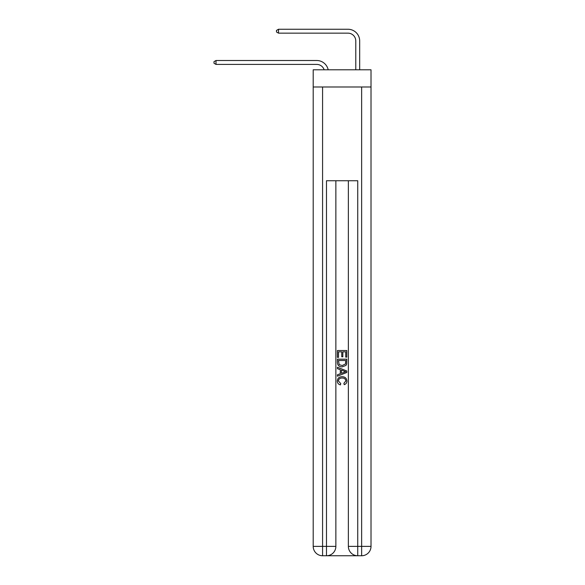 <?xml version="1.0" encoding="UTF-8"?>
<svg xmlns="http://www.w3.org/2000/svg" width="585" height="585" viewBox="0 0 585 585"><rect width="100%" height="100%" fill="white"/><g stroke="black" fill="none" stroke-linecap="round" stroke-linejoin="round"><path stroke-width="0.88" d="M371.014 86.989L371.014 69.798L313.202 69.798L313.202 86.989L371.014 86.989L371.014 546.375L361.64 546.375L361.64 86.989M316.719 64.408A7.81 7.81 -34 0 1 324.148 69.798A7.81 7.81 -33.8 0 0 316.719 64.408L216.011 64.408L213.986 63.239L213.986 61.674L216.011 60.504L316.719 60.504A11.722 11.722 146 0 1 328.185 69.798M355.782 69.798L355.782 40.972A7.81 7.81 135.8 0 0 347.973 33.155L278.518 33.155L276.486 31.985L276.486 30.42L278.518 29.25L347.973 29.25A11.722 11.722 44.8 0 1 359.687 40.972L359.687 69.798M327.19 555.75L357.033 555.75M322.576 86.989L322.576 546.375L326.488 546.375L326.488 555.75A9.375 9.375 0 0 0 335.863 546.375L335.863 180.736L335.863 546.375A9.375 9.375 0 0 1 326.488 555.75L322.576 555.75A9.375 9.375 0 0 1 313.202 546.375L313.202 86.989M357.735 555.75L357.735 546.375L348.36 546.375A9.375 9.375 0 0 0 357.735 555.75L361.64 555.75L361.64 546.375L357.735 546.375L357.735 180.736L326.488 180.736L326.488 546.375L335.863 546.375M348.36 546.375L348.36 180.736M361.64 555.75A9.375 9.375 0 0 0 371.014 546.375M337.421 357.369L337.421 350.517L346.795 350.517L346.795 357.128L345.72 357.128L345.72 351.841L342.832 351.841L342.832 356.762L341.75 356.762L341.75 351.841L338.503 351.841L338.503 357.369L337.421 357.369M337.421 362.524L337.421 359.168L346.795 359.168L346.664 364.031L345.991 365.398L342.159 366.861C339.161 366.875 337.582 365.428 337.421 362.524M338.503 360.492L339.168 364.638L342.181 365.537L345.523 363.943L345.72 360.492L338.503 360.492M337.421 368.667L337.421 367.263L346.795 370.985L346.795 372.477L337.421 376.199L337.421 374.795L340.309 373.727L340.309 369.735L337.421 368.667M343.987 371.087L341.391 370.13L341.391 373.332L345.72 371.731L343.987 371.087M338.386 380.937L340.733 383.57L340.426 384.893C338.437 384.374 337.399 383.095 337.304 381.062C337.56 378.188 339.183 376.733 342.181 376.718C345.062 376.777 346.642 378.217 346.92 381.04C346.868 382.89 345.962 384.096 344.192 384.652L343.907 383.329L345.837 380.974C345.559 378.948 344.346 377.968 342.188 378.042C339.995 377.925 338.722 378.89 338.386 380.937M216.011 60.504L316.719 60.504L216.011 60.504L316.719 60.504L216.011 60.504L316.719 60.504L216.011 60.504L316.719 60.504L216.011 60.504L216.011 64.408M355.782 40.972A7.81 7.81 -135.2 0 0 347.973 33.155A7.81 7.81 -135.2 0 1 355.782 40.972A7.81 7.81 -135.2 0 0 347.973 33.155A7.81 7.81 -135.2 0 1 355.782 40.972A7.81 7.81 -135.2 0 0 347.973 33.155A7.81 7.81 -135.2 0 1 355.782 40.972A7.81 7.81 -135.2 0 0 347.973 33.155A7.81 7.81 -135.2 0 1 355.782 40.972A7.81 7.81 -135.2 0 0 347.973 33.155M278.518 29.25L278.518 33.155M322.576 555.75L322.576 546.375L313.202 546.375"/></g></svg>
